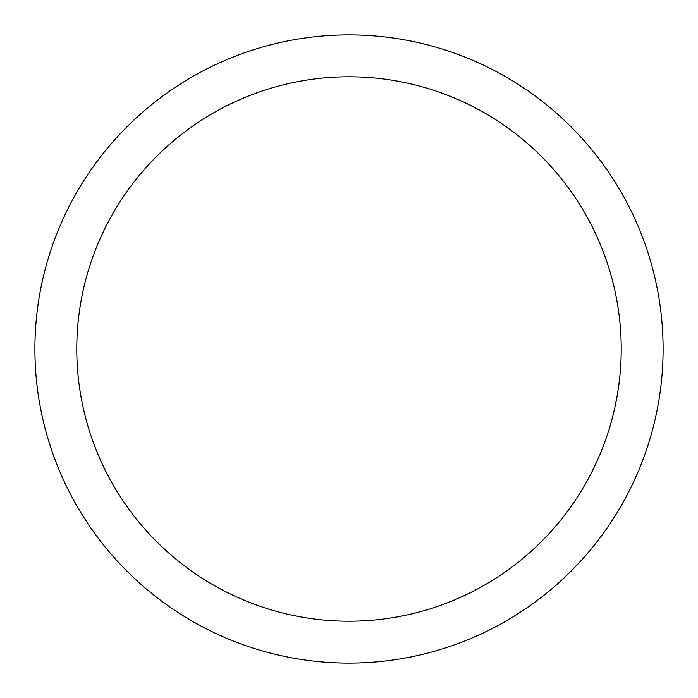 <?xml version="1.0" encoding="UTF-8"?>
<svg xmlns="http://www.w3.org/2000/svg" width="698" height="698" viewBox="0 0 698 698"><rect width="100%" height="100%" fill="white"/><g stroke="black" fill="none" stroke-linecap="round" stroke-linejoin="round"><path stroke-width="1.05" d="M349 34.9A314.1 314.1 0 0 1 663.1 349A314.1 314.1 0 0 1 349 663.1A314.1 314.1 0 0 1 34.9 349A314.1 314.1 0 0 1 349 34.9M349 76.78A272.22 272.22 0 0 1 621.22 349A272.22 272.22 0 0 1 349 621.22A272.22 272.22 0 0 1 76.78 349A272.22 272.22 0 0 1 349 76.78"/></g></svg>
